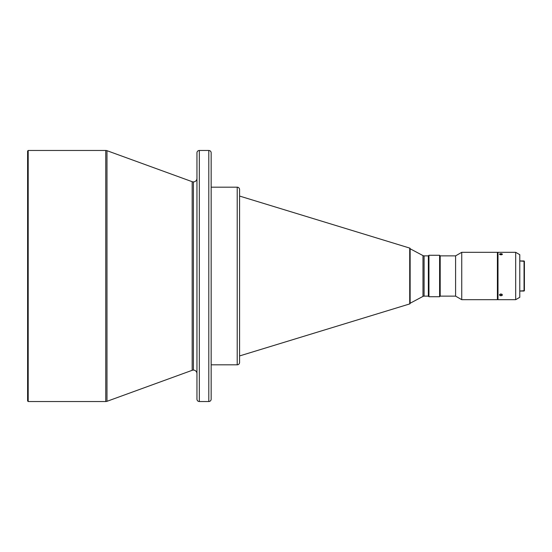 <?xml version="1.0" encoding="UTF-8"?>
<svg xmlns="http://www.w3.org/2000/svg" width="552" height="552" viewBox="0 0 552 552"><rect width="100%" height="100%" fill="white"/><g stroke="black" fill="none" stroke-linecap="round" stroke-linejoin="round"><path stroke-width="0.83" d="M196.954 373.642A3.554 3.554 0 0 0 193.4 370.095L193.4 181.905A3.554 3.554 0 0 0 196.954 178.358A3.554 3.554 0 0 1 192.179 181.691L106.978 150.682A3.554 3.554 0 0 0 105.763 150.468L105.763 401.532A3.554 3.554 0 0 0 106.978 401.318L106.978 150.682L106.978 401.318L192.179 370.309A3.554 3.554 0 0 1 196.954 373.642M500.954 253.665L500.954 254.824L499.581 254.431L499.905 253.816L501.237 253.678L502.403 254.092L501.996 254.631L499.498 254.32L499.905 253.816L501.52 253.706L502.43 254.203L501.996 254.631L500.954 254.824L500.954 253.665M500.388 294.071L500.954 293.995L500.954 295.775L499.905 295.534L499.581 294.582L500.664 294.016L502.182 294.416L502.32 295.258L501.244 295.762L499.905 295.534L499.581 294.582L500.388 294.071M515.678 299.688L519.784 297.314L519.784 254.686L515.678 252.312L515.678 299.688L515.678 252.312L497.994 252.312L497.994 299.688L515.678 299.688L497.994 299.688L497.994 252.312L515.678 252.312L519.784 254.686L519.784 297.314L515.678 299.688M524.048 291.042L524.4 290.683L524.4 261.317L524.048 260.958L524.048 291.042L524.048 260.958L519.784 260.958L524.4 261.317L524.4 290.683L519.784 291.042L524.048 291.042M410.136 303.358L410.136 248.642A0.593 0.593 0 0 0 409.715 248.076L409.715 303.924A0.593 0.593 0 0 0 410.136 303.358L410.136 248.642A0.593 0.593 0 0 0 409.715 248.076L239.582 196.063L409.715 248.076L409.715 303.924L239.582 355.936L409.715 303.924A0.593 0.593 0 0 0 410.136 303.358L410.136 303.227M211.161 399.165L211.161 152.835A2.367 2.367 0 0 0 208.794 150.468L208.794 401.532A2.367 2.367 0 0 0 211.161 399.165L211.161 152.835A2.367 2.367 0 0 0 208.794 150.468L199.32 150.468A2.367 2.367 0 0 0 196.954 152.835L196.954 399.165A2.367 2.367 0 0 0 199.32 401.532L199.32 150.468L199.32 401.532L208.794 401.532L208.794 150.468L199.32 150.468A2.367 2.367 0 0 0 196.954 152.835L196.954 399.165A2.367 2.367 0 0 0 199.32 401.532L208.794 401.532A2.367 2.367 0 0 0 211.161 399.165M239.582 362.45L239.582 189.55A2.367 2.367 0 0 0 237.215 187.183L237.215 364.817A2.367 2.367 0 0 0 239.582 362.45L239.582 189.55A2.367 2.367 0 0 0 237.215 187.183L211.161 187.183L237.215 187.183L237.215 364.817L211.161 364.817L237.215 364.817A2.367 2.367 0 0 0 239.582 362.45M422.977 296.41A2.367 2.367 0 0 1 424.088 296.134L428.359 296.134L428.945 296.728L428.945 255.272L428.359 255.866L428.359 296.134L428.359 255.866L424.088 255.866A2.367 2.367 0 0 1 422.977 255.59L410.136 248.759L422.977 255.59A2.367 2.367 0 0 0 424.088 255.866L424.088 296.134A2.367 2.367 0 0 0 422.977 296.41L422.977 255.59L422.977 296.41L410.136 303.241L422.977 296.41M28.193 150.468L27.6 151.062L27.6 400.938L28.193 401.532L28.193 150.468L28.193 401.532L105.763 401.532L105.763 150.468L28.193 150.468L105.763 150.468A3.554 3.554 0 0 1 106.978 150.682L192.179 181.691A3.554 3.554 0 0 0 193.4 181.905L193.4 370.095A3.554 3.554 0 0 0 192.179 370.309L192.179 181.691L192.179 370.309L106.978 401.318A3.554 3.554 0 0 1 105.763 401.532L28.193 401.532L27.6 400.938L27.6 151.062L28.193 150.468M439.606 296.728L440.199 296.134L440.199 255.866L439.606 255.272L439.606 296.728L439.606 255.272L428.945 255.272L428.945 296.728L439.606 296.728L428.945 296.728L428.359 296.134L424.088 296.134L424.088 255.866L428.359 255.866L428.945 255.272L439.606 255.272L440.199 255.866L440.199 296.134L455.593 296.134L455.593 255.866L440.199 255.866L455.593 255.866L455.593 296.134L461.748 299.688L461.748 252.312L455.593 255.866L461.748 252.312L461.748 299.688L497.4 299.688L497.4 252.312L461.748 252.312L497.4 252.312L497.4 299.688L461.748 299.688L455.593 296.134L440.199 296.134L439.606 296.728M497.4 293.174L497.994 293.174L497.4 293.174M497.994 258.826L497.4 258.826L497.994 258.826M499.47 294.927L499.581 294.582M500.954 295.775L500.954 293.995L501.996 294.278L502.32 295.258L500.954 295.775"/></g></svg>
